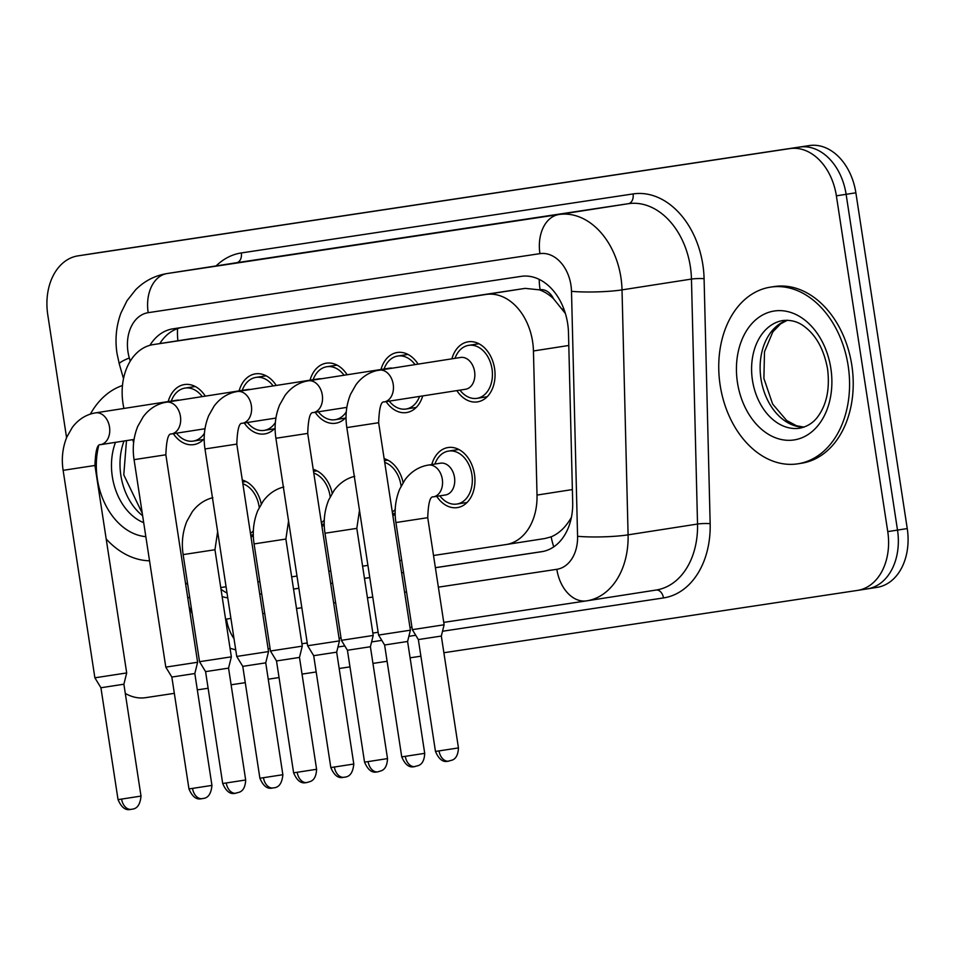 <?xml version="1.0" encoding="UTF-8"?>
<svg xmlns="http://www.w3.org/2000/svg" width="955" height="955" viewBox="0 0 955 955"><rect width="100%" height="100%" fill="white"/><g stroke="black" fill="none" stroke-linecap="round" stroke-linejoin="round"><path stroke-width="1.43" d="M395.167 514.077A30.393 22.013 81.2 0 1 392.887 515.807M324.246 524.773A30.393 22.013 81.2 0 1 321.954 526.503M253.314 535.457A30.393 22.013 81.2 0 1 251.034 537.188M431.791 464.536A30.393 22.013 81.2 0 1 448.038 447.537A30.393 22.013 81.2 0 1 474.48 474.289A30.393 22.013 81.2 0 1 457.385 507.594A30.393 22.013 81.2 0 1 436.733 496.337M422.707 395.919A30.393 22.013 81.2 0 1 406.567 412.56A30.393 22.013 81.2 0 1 386.13 401.613M346.056 417.347A30.393 22.013 81.2 0 1 335.635 423.244A30.393 22.013 81.2 0 1 315.198 412.297M275.124 428.031A30.393 22.013 81.2 0 1 264.714 433.928A30.393 22.013 81.2 0 1 244.277 422.993M204.203 438.727A30.393 22.013 81.2 0 1 193.793 444.624A30.393 22.013 81.2 0 1 173.344 433.677M451.894 358.817A30.393 22.013 81.2 0 1 468.141 341.806A30.393 22.013 81.2 0 1 494.583 368.558A30.393 22.013 81.2 0 1 477.488 401.876A30.393 22.013 81.2 0 1 456.836 390.607M433.522 555.488L505.899 544.577A53.635 38.845 -98.8 0 0 506.031 544.565A53.635 38.845 -98.8 0 0 537.02 495.072L533.439 350.974A53.635 38.845 -98.8 0 0 532.615 341.675A53.635 38.845 -98.8 0 0 486.095 294.45L153.278 344.6A53.635 38.845 -98.8 0 0 153.146 344.612A53.635 38.845 -98.8 0 0 123.935 408.442M565.36 313.455L553.53 298.748A17.882 12.952 -98.8 0 0 540.088 289.735A53.635 36.982 -98.6 0 1 539.205 279.397M540.088 289.735L539.408 289.843A53.635 38.845 81.2 0 1 553.53 298.748M506.031 544.565L544.971 538.501L551.166 536.829C558.914 533.582 565.503 527.375 570.911 518.171A53.635 6.554 -1.4 0 0 571.233 518.183M539.408 289.843L525.166 288.374L153.146 344.612M220.748 587.552L226.06 586.752M257.886 581.953L259.844 581.655M291.669 576.856L296.993 576.056M328.807 571.269L330.776 570.971M362.59 566.172L367.914 565.372M399.739 560.573L401.697 560.287M185.461 582.848A53.635 38.845 -98.8 0 0 187.705 584.353M132.745 439.646L133.628 442.726M384.137 458.663A30.393 22.013 81.2 0 1 403.106 482.55M313.216 469.347A30.393 22.013 81.2 0 1 332.185 493.246M242.295 480.043A30.393 22.013 81.2 0 1 261.264 503.93M380.973 369.501A30.393 22.013 81.2 0 1 397.22 352.502A30.393 22.013 81.2 0 1 418.075 364.082M310.041 380.186A30.393 22.013 81.2 0 1 326.288 363.187A30.393 22.013 81.2 0 1 347.143 374.766M239.12 390.87A30.393 22.013 81.2 0 1 255.367 373.871A30.393 22.013 81.2 0 1 276.222 385.45M168.187 401.566A30.393 22.013 81.2 0 1 184.446 384.555A30.393 22.013 81.2 0 1 205.301 396.134M97.267 252.86A53.635 38.845 81.2 0 1 97.398 252.848L87.657 254.364A53.635 38.845 81.2 0 1 87.788 254.34L799.598 147.082A53.635 38.845 81.2 0 1 846.118 194.319L897.509 530.085A53.635 38.845 81.2 0 1 867.343 588.877A53.635 38.845 81.2 0 1 867.212 588.889A53.635 38.845 81.2 0 0 867.343 588.877A53.635 38.845 81.2 0 0 897.509 530.085L846.118 194.319A53.635 38.845 81.2 0 0 799.598 147.082L87.788 254.34A53.635 38.845 81.2 0 0 87.657 254.364A53.635 38.845 81.2 0 0 87.526 254.376M97.398 252.848A53.635 38.845 81.2 0 1 97.541 252.824L809.351 145.566A53.635 38.845 81.2 0 1 855.871 192.803L907.25 528.569A53.635 38.845 81.2 0 1 877.084 587.361A53.635 38.845 81.2 0 1 876.953 587.373L867.474 588.853M435.396 567.712L541.569 551.715A53.635 38.845 -98.8 0 0 541.7 551.704A53.635 38.845 -98.8 0 0 572.69 502.211L568.488 332.889A53.635 38.845 -98.8 0 0 567.664 323.602A53.635 38.845 -98.8 0 0 521.144 276.365L172.927 328.83A53.635 38.845 -98.8 0 0 172.795 328.854A53.635 38.845 -98.8 0 0 149.923 345.316M66.575 437.688L47.75 314.661A53.635 38.845 81.2 0 1 77.916 255.88A53.635 38.845 81.2 0 1 78.047 255.856L789.857 148.598A53.635 38.845 81.2 0 1 836.377 195.835L887.756 531.613A53.635 38.845 81.2 0 1 857.602 590.393A53.635 38.845 81.2 0 1 857.459 590.417L443.884 652.731M174.335 693.342L145.649 697.663A53.635 38.845 81.2 0 1 125.296 693.426M420.892 656.192L410.089 657.816M387.109 661.278L372.951 663.415M349.972 666.877L339.168 668.5M316.189 671.974L302.031 674.099M279.051 677.561L268.248 679.196M245.256 682.658L231.098 684.795M208.118 688.257L197.315 689.88M259.76 594.177L261.718 593.891M293.543 589.092L298.855 588.292M330.681 583.493L332.65 583.195M364.464 578.408L369.788 577.608M401.601 572.809L403.571 572.511M222.121 596.565A53.635 38.845 -98.8 0 0 227.768 597.854M159.795 343.585A53.635 38.845 81.2 0 1 181.068 327.613M227.027 593.031A53.635 38.845 81.2 0 1 220.999 589.247M543.18 551.429L435.385 567.676M403.559 572.463L401.601 572.761M369.776 577.56L364.464 578.36M332.638 583.147L330.669 583.445M298.855 588.244L293.531 589.044M261.718 593.843L259.748 594.129M384.161 401.924L384.089 401.936C380.997 401.291 379.183 408.215 378.646 422.719L346.832 427.589C345.042 415.926 346.283 404.825 350.557 394.272L355.952 384.758C361.42 377.44 368.296 372.737 376.557 370.647L460.596 357.457A16.092 11.651 81.2 0 1 474.599 371.626A16.092 11.651 81.2 0 1 465.551 389.258L384.161 401.924A16.092 11.651 81.2 0 1 384.125 401.924A16.092 11.651 81.2 0 0 384.841 401.78A16.092 11.651 81.2 0 0 393.209 384.28A16.092 11.651 81.2 0 0 379.219 370.122A16.092 11.651 81.2 0 0 378.538 370.254M454.986 358.328L455.165 357.862A26.812 19.422 81.2 0 1 468.69 345.34A26.812 19.422 81.2 0 1 492.016 368.952A26.812 19.422 81.2 0 1 476.939 398.342A26.812 19.422 81.2 0 1 460.25 390.523L459.94 390.129M414.983 766.59A11.615 8.01 -98.6 0 1 405.302 756.336L424.712 753.34L407.594 641.474L410.387 630.193L378.574 635.063L346.832 427.589M407.594 641.474L384.614 644.995L378.574 635.063M427.637 465.216A16.092 11.651 81.2 0 1 428.318 465.073L440.494 463.187A16.092 11.651 81.2 0 1 454.496 477.345A16.092 11.651 81.2 0 1 445.448 494.977L433.26 496.875A16.092 11.651 81.2 0 1 433.224 496.887C430.084 496.242 428.27 503.178 427.733 517.682L395.919 522.54C394.14 510.889 395.382 499.775 399.644 489.235L405.039 479.708C410.519 472.391 417.383 467.687 425.644 465.61L428.318 465.073A16.092 11.651 81.2 0 1 442.308 479.243A16.092 11.651 81.2 0 1 433.94 496.743A16.092 11.651 81.2 0 1 433.26 496.875L433.188 496.887M427.733 517.682L444.123 624.773L422.325 628.139L412.309 629.643L395.919 522.54M434.883 464.058L435.062 463.593A26.812 19.422 81.2 0 1 448.587 451.07A26.812 19.422 81.2 0 1 471.913 474.671A26.812 19.422 81.2 0 1 456.836 504.061A26.812 19.422 81.2 0 1 440.148 496.242L439.837 495.848M448.719 761.159A11.615 8.01 -98.6 0 1 439.037 750.905L458.448 747.92L441.329 636.054L418.35 639.564L412.309 629.643M307.617 380.938A16.092 11.651 81.2 0 1 308.298 380.806L389.676 368.141A16.092 11.651 81.2 0 1 392.099 368.117M384.065 369.024L384.232 368.546A26.812 19.422 81.2 0 1 397.769 356.024A26.812 19.422 81.2 0 1 415.007 364.559M353.792 764.024C353.004 772.332 350.043 776.69 344.874 777.119L344.027 777.275A11.615 8.01 -98.6 0 1 334.381 767.02L353.792 764.024L336.673 652.158L339.467 640.889L307.653 645.747L275.9 438.273C274.121 426.622 275.362 415.509 279.624 404.968L285.02 395.442C290.499 388.124 297.363 383.421 305.624 381.332L308.298 380.806A16.092 11.651 81.2 0 1 322.289 394.976A16.092 11.651 81.2 0 1 313.92 412.476A16.092 11.651 81.2 0 1 313.24 412.608A16.092 11.651 81.2 0 1 313.204 412.608C310.065 411.975 308.25 418.911 307.713 433.415L275.9 438.273M336.673 652.158L313.694 655.679L307.653 645.747M419.579 396.409A26.812 19.422 81.2 0 1 406.018 409.026A26.812 19.422 81.2 0 1 389.318 401.207L389.258 401.124M236.685 391.634A16.092 11.651 81.2 0 1 237.365 391.49L318.743 378.837A16.092 11.651 81.2 0 1 321.178 378.801M313.133 379.708L313.312 379.242A26.812 19.422 81.2 0 1 326.849 366.72A26.812 19.422 81.2 0 1 344.075 375.243M273.13 787.959A11.615 8.01 -98.6 0 1 263.461 777.704L282.859 774.72L265.741 662.854L268.534 651.573L236.733 656.443L204.979 448.969C203.188 437.306 204.43 426.205 208.703 415.652L214.099 406.126C219.578 398.808 226.442 394.117 234.703 392.027L237.365 391.49A16.092 11.651 81.2 0 1 251.368 405.66A16.092 11.651 81.2 0 1 243 423.161A16.092 11.651 81.2 0 1 242.319 423.292A16.092 11.651 81.2 0 1 242.284 423.304M265.741 662.854L242.773 666.363L236.733 656.443M346.283 411.868A26.812 19.422 81.2 0 1 335.086 419.711A26.812 19.422 81.2 0 1 318.397 411.892L318.325 411.82M165.764 402.318A16.092 11.651 81.2 0 1 166.445 402.186L247.823 389.521A16.092 11.651 81.2 0 1 250.246 389.497M242.212 390.392L242.391 389.927A26.812 19.422 81.2 0 1 255.916 377.404A26.812 19.422 81.2 0 1 273.154 385.927M202.209 798.643A11.615 8.01 -98.6 0 1 192.528 788.388L211.938 785.404L194.82 673.538L197.613 662.257L165.8 667.127L134.058 459.653C132.268 447.99 133.509 436.889 137.771 426.336L143.178 416.822C148.646 409.504 155.522 404.801 163.782 402.712L166.445 402.186A16.092 11.651 81.2 0 1 180.435 416.344A16.092 11.651 81.2 0 1 172.067 433.845A16.092 11.651 81.2 0 1 171.387 433.976A16.092 11.651 81.2 0 1 171.351 433.988L171.315 434C168.223 433.343 166.409 440.279 165.86 454.783L134.058 459.653M194.82 673.538L171.84 677.047L165.8 667.127M275.362 422.552A26.812 19.422 81.2 0 1 264.165 430.395A26.812 19.422 81.2 0 1 247.464 422.588L247.405 422.504M94.843 413.002A16.092 11.651 81.2 0 1 95.512 412.87L176.902 400.205A16.092 11.651 81.2 0 1 179.325 400.181M171.291 401.076L171.458 400.611A26.812 19.422 81.2 0 1 184.995 388.088A26.812 19.422 81.2 0 1 202.233 396.612M141.006 796.088C140.23 804.397 137.257 808.754 132.1 809.183L131.253 809.339A11.615 8.01 -98.6 0 1 121.607 799.084L141.006 796.088L123.887 684.222L126.693 672.941L94.879 677.811L63.126 470.338C61.347 458.675 62.588 447.573 66.85 437.02L72.246 427.506C77.725 420.188 84.589 415.485 92.85 413.396L95.512 412.87A16.092 11.651 81.2 0 1 109.515 427.028A16.092 11.651 81.2 0 1 101.146 444.529A16.092 11.651 81.2 0 1 100.466 444.672A16.092 11.651 81.2 0 1 100.43 444.672L100.394 444.684C97.291 444.039 95.476 450.963 94.939 465.467L63.126 470.338M123.887 684.222L100.92 687.743L94.879 677.811M204.442 433.236A26.812 19.422 81.2 0 1 193.244 441.091A26.812 19.422 81.2 0 1 176.544 433.272L176.484 433.188M359.486 510.28L356.812 528.366L373.202 635.457L341.389 640.327L324.998 533.236C323.208 521.573 324.449 510.471 328.723 499.919L334.119 490.393C339.598 483.087 346.462 478.383 354.723 476.294M384.71 462.411A26.812 19.422 81.2 0 1 400.993 485.355A26.812 19.422 81.2 0 1 401.1 486.107M387.515 758.604C387.193 765.528 384.984 769.623 380.926 770.9L377.762 771.855A11.615 8.01 -98.6 0 1 368.117 761.601L387.515 758.604L370.397 646.738L347.429 650.26L341.389 640.327M395.215 509.421A26.812 19.422 81.2 0 1 392.314 512.071M288.553 520.964L285.879 539.05L302.269 646.141L270.456 651.012L254.078 543.92C252.287 532.257 253.529 521.155 257.79 510.603L263.198 501.089C268.665 493.771 275.529 489.067 283.802 486.978M313.789 473.095A26.812 19.422 81.2 0 1 330.072 496.039A26.812 19.422 81.2 0 1 330.179 496.803M316.594 769.288C316.26 776.212 314.064 780.319 309.993 781.596L306.842 782.539A11.615 8.01 -98.6 0 1 297.184 772.285L316.594 769.288L299.476 657.422L276.508 660.944L270.456 651.012M324.282 520.105A26.812 19.422 81.2 0 1 321.381 522.755M217.633 531.66L214.959 549.734L231.349 656.837L199.535 661.696L183.145 554.604C181.366 542.941 182.608 531.84 186.87 521.287L192.265 511.773C197.745 504.455 204.609 499.752 212.87 497.662M242.868 483.779A26.812 19.422 81.2 0 1 259.139 506.735A26.812 19.422 81.2 0 1 259.247 507.487M235.945 793.223A11.615 8.01 -98.6 0 1 226.263 782.969L245.674 779.984L228.555 668.118L205.576 671.628L199.535 661.696M253.362 530.789A26.812 19.422 81.2 0 1 250.461 533.439M720.142 385.116A89.388 64.737 81.2 0 1 770.41 287.145A89.388 64.737 81.2 0 1 848.171 365.837A89.388 64.737 81.2 0 1 797.903 463.808A89.388 64.737 81.2 0 1 720.142 385.116M770.41 287.145L774.063 286.584A89.388 64.737 81.2 0 1 851.824 365.264A89.388 64.737 81.2 0 1 801.555 463.235L797.903 463.808M90.379 414.1A89.388 64.737 81.2 0 1 122.467 385.522M149.529 560.8A89.388 64.737 81.2 0 1 106.184 538.966M568.798 345.471L533.439 350.974M553.781 546.845A53.635 36.982 -98.6 0 1 551.166 536.829M562.376 309.05A53.635 6.554 -1.4 0 0 563.916 309.134M177.893 340.768A53.635 36.982 -98.6 0 1 177.558 328.58M525.166 288.374L486.095 294.45M572.367 489.569L537.02 495.072M544.971 538.501L506.162 544.541M192.349 338.512L153.278 344.6M97.541 252.824L78.047 255.856M809.351 145.566L789.857 148.598M855.871 192.803L836.377 195.835M907.25 528.569L887.756 531.613M438.369 587.158L556.837 569.311A35.753 25.892 -98.8 0 0 577.572 536.304L571.496 291.335A35.753 25.892 -98.8 0 0 570.947 285.139A35.753 25.892 -98.8 0 0 539.933 253.648L148.18 312.679A35.753 25.892 -98.8 0 0 127.982 351.882A35.753 25.892 -98.8 0 0 129.319 357.958L130.226 361.145M129.319 357.958A35.753 4.202 -16 0 0 119.303 364.01L117.011 353.493C114.886 339.467 116.2 325.977 120.939 313.025L127.027 300.694L135.574 289.854C144.372 281.009 154.841 275.577 166.958 273.572A71.518 51.785 81.2 0 1 167.137 273.536L558.89 214.517A71.518 51.785 81.2 0 1 620.917 277.487A71.518 51.785 81.2 0 1 622.015 289.878L691.456 279.075A71.518 51.785 -98.8 0 0 690.358 266.684A71.518 51.785 -98.8 0 0 628.33 203.702L236.577 262.732A71.518 51.785 -98.8 0 0 236.398 262.756A71.518 51.785 -98.8 0 0 236.219 262.792M216.117 265.92A80.447 58.255 81.2 0 1 241.317 252.944L633.07 193.925A8.941 6.16 -98.6 0 1 628.33 203.702L558.89 214.517A35.753 24.663 81.4 0 0 539.933 253.648M633.07 193.925A80.447 58.255 81.2 0 1 702.856 264.762A80.447 58.255 81.2 0 1 704.086 278.705L710.162 523.674A80.447 58.255 81.2 0 1 663.486 597.937L442.523 631.243M415.735 635.278L408.871 636.305M381.821 640.387L371.591 641.927M344.815 645.962L337.951 646.989M307.355 643.801A80.447 58.255 81.2 0 1 305.97 643.145M857.733 590.369L867.212 588.889M571.496 291.335A35.753 4.369 -1.4 0 0 622.015 289.878L628.092 534.848L697.532 524.044L691.456 279.075A8.941 1.086 178.6 0 1 704.086 278.705M577.572 536.304A35.753 4.369 -1.4 0 0 628.092 534.848A71.518 51.785 81.2 0 1 586.788 600.838A71.518 51.785 81.2 0 1 586.609 600.862A35.753 24.663 81.4 0 1 586.525 600.874L656.228 590.023A71.518 51.785 -98.8 0 0 697.532 524.044A8.941 1.086 178.6 0 1 710.162 523.674M586.967 600.802L656.049 590.059A71.518 51.785 -98.8 0 0 656.228 590.023M148.18 312.679A35.753 24.663 81.4 0 1 167.137 273.536L236.577 262.732A8.941 6.16 -98.6 0 0 241.317 252.944M586.442 600.886L443.753 622.385L586.525 600.874A35.753 24.663 81.4 0 1 556.837 569.311M411.939 627.184L409.97 627.471L411.939 627.184M378.156 632.27L372.832 633.07L378.156 632.27M341.007 637.868L339.049 638.167L341.007 637.868M307.224 642.954L301.911 643.754L307.224 642.954M270.086 648.552L268.116 648.851L270.086 648.552M225.583 619.198A35.753 25.892 -98.8 0 0 226.478 619.079L230.907 618.41M262.732 613.623L264.69 613.325M296.516 608.526L301.84 607.726M333.653 602.939L335.623 602.641M367.436 597.842L372.76 597.042M404.586 592.243L406.544 591.957M656.109 590.047A8.941 6.16 -98.6 0 1 663.486 597.937M187.813 598.212A35.753 4.202 -16 0 1 189.639 597.03M226.478 619.079A35.753 24.663 81.4 0 0 234.011 638.704M405.302 756.336L401.733 756.861L384.614 644.995M439.037 750.905L435.468 751.43L418.35 639.564M334.381 767.02L330.812 767.545L313.694 655.679M275.911 418.063L242.236 423.304C239.144 422.659 237.329 429.595 236.792 444.099L204.979 448.969M263.461 777.704L259.891 778.23L242.773 666.363M192.528 788.388L188.959 788.914L171.84 677.047M121.607 799.084L118.038 799.61L100.92 687.743M356.812 528.366L324.998 533.236M368.117 761.601L364.547 762.126L347.429 650.26M285.879 539.05L254.078 543.92M297.184 772.285L293.615 772.81L276.508 660.944M214.959 549.734L183.145 554.604M226.263 782.969L222.694 783.494L205.576 671.628M752.445 380.221A54.495 39.465 81.2 0 1 783.088 320.498C791.301 319.71 798.559 321.835 804.85 326.885C816.441 335.766 824.022 349.781 827.567 368.928C829.883 387.885 826.97 403.296 818.853 415.186C814.329 422.086 808.002 426.431 799.848 428.186A54.495 39.465 81.2 0 1 752.445 380.221M737.451 382.513A65.215 47.225 81.2 0 1 774.29 311.008A65.215 47.225 81.2 0 1 830.862 368.439A65.215 47.225 81.2 0 1 794.023 439.945A65.215 47.225 81.2 0 1 737.451 382.513M803.847 427.195A54.495 39.465 81.2 0 1 760.98 378.896A54.495 39.465 81.2 0 1 787.207 320.223M143.704 522.672A54.495 39.465 81.2 0 1 112.332 476.664A54.495 39.465 81.2 0 1 115.495 442.332M145.84 536.65A65.215 47.225 81.2 0 1 97.338 478.968A65.215 47.225 81.2 0 1 98.592 446.045M142.641 515.76A54.495 39.465 81.2 0 1 120.855 475.339A54.495 39.465 81.2 0 1 124.031 440.995M877.084 587.361L857.602 590.393M77.916 255.88L87.657 254.364M166.958 273.572L236.398 262.756M189.102 606.676L192.194 613.695M230.036 648.266L235.718 649.866M119.303 364.01L123.493 378.658M424.712 753.34C424.378 760.264 422.182 764.358 418.111 765.647L414.148 766.686C409.158 767.868 405.015 764.585 401.733 756.861M468.69 345.34L478.933 343.752M476.939 398.342L487.169 396.743M378.646 422.719L410.387 630.193M458.448 747.92C458.114 754.844 455.917 758.939 451.846 760.216L447.883 761.254C442.893 762.436 438.751 759.165 435.468 751.43M441.329 636.054L444.123 624.773M448.587 451.07L458.83 449.471M456.836 504.061L467.067 502.473M397.769 356.024L408 354.436M313.168 412.62L346.832 407.379M406.018 409.026L416.249 407.439M307.713 433.415L339.467 640.889M330.812 767.545C334.095 775.281 338.225 778.552 343.227 777.37L344.027 777.275M282.859 774.72C282.083 783.016 279.111 787.386 273.954 787.803L272.306 788.054C267.305 789.236 263.162 785.965 259.891 778.23M326.849 366.72L337.079 365.12M335.086 419.711L345.328 418.123M236.792 444.099L268.534 651.573M211.938 785.404C211.162 793.701 208.19 798.07 203.021 798.487L201.374 798.75C196.384 799.92 192.242 796.649 188.959 788.914M255.916 377.404L266.147 375.816M204.991 428.747L171.387 433.976M264.165 430.395L274.395 428.807M165.86 454.783L197.613 662.257M184.995 388.088L195.226 386.5M134.058 439.443L100.466 444.672M193.244 441.091L203.475 439.491M94.939 465.467L126.693 672.941M118.038 799.61C121.321 807.333 125.451 810.616 130.453 809.434L131.253 809.339M370.397 646.738L373.202 635.457M384.447 460.692L387.897 460.155M392.565 513.718L395.155 513.312M364.547 762.126C367.83 769.849 371.961 773.12 376.962 771.95L377.762 771.855M299.476 657.422L302.269 646.141M313.526 471.388L316.976 470.851M321.644 524.402L324.223 523.997M293.615 772.81C296.898 780.533 301.04 783.816 306.042 782.634L306.842 782.539M245.674 779.984C245.34 786.896 243.143 791.003 239.072 792.28L235.109 793.318C230.119 794.5 225.977 791.229 222.694 783.494M228.555 668.118L231.349 656.837M242.606 482.072L246.056 481.535M250.711 535.087L253.302 534.681M787.409 320.223L780.593 323.852L772.834 331.863L764.501 351.738L763.893 378.431L772.643 404.061L786.634 420.475L796.542 425.775L804.05 427.124M126.49 440.613L123.78 474.874L142.259 513.277"/></g></svg>
